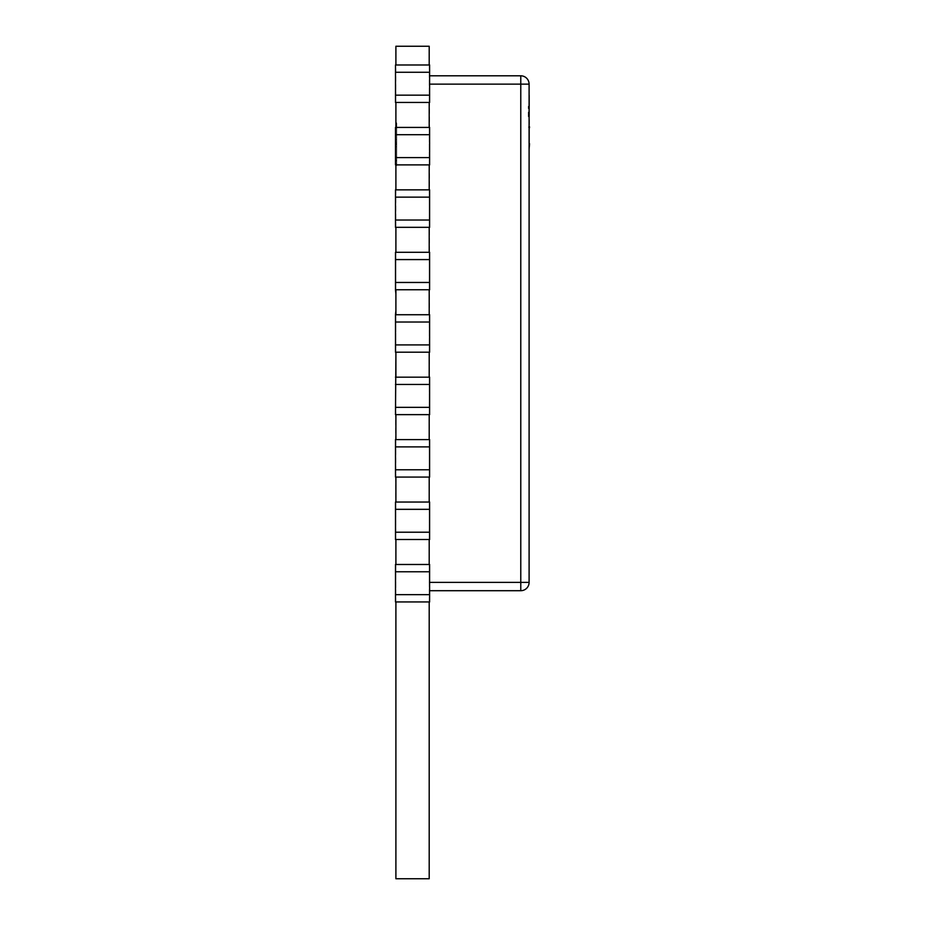 <?xml version="1.0" encoding="UTF-8"?>
<svg xmlns="http://www.w3.org/2000/svg" width="925" height="925" viewBox="0 0 925 925"><rect width="100%" height="100%" fill="white"/><g stroke="black" fill="none" stroke-linecap="round" stroke-linejoin="round"><path stroke-width="0.69" stroke-dasharray="4.62 3.47" d="M529.1 116.712L529.1 106.306L529.1 116.712M528.268 116.712L528.268 106.306L528.268 116.712M395.484 95.159L429.616 95.159L429.616 64.981L429.616 102.444L429.616 95.159L395.484 95.159L395.484 72.266L429.616 72.266L395.484 72.266L395.484 64.981L429.616 64.981L429.616 102.444L395.484 102.444L395.484 95.159L429.616 95.159M395.484 157.597L429.616 157.597L429.616 127.419L429.616 164.881L429.616 157.597L395.484 157.597L395.484 134.703L429.616 134.703L395.484 134.703L395.484 127.419L429.616 127.419L429.616 164.881L395.484 164.881L395.484 157.597L429.616 157.597M395.484 220.034L429.616 220.034L429.616 189.856L429.616 227.319L429.616 220.034L395.484 220.034L395.484 197.141L429.616 197.141L395.484 197.141L395.484 189.856L429.616 189.856L429.616 227.319L395.484 227.319L395.484 220.034L429.616 220.034M395.484 282.472L429.616 282.472L429.616 252.294L429.616 289.756L429.616 282.472L395.484 282.472L395.484 259.578L429.616 259.578L395.484 259.578L395.484 252.294L429.616 252.294L429.616 289.756L395.484 289.756L395.484 282.472L429.616 282.472M395.484 344.909L429.616 344.909L429.616 314.731L429.616 352.194L429.616 344.909L395.484 344.909L395.484 322.016L429.616 322.016L395.484 322.016L395.484 314.731L429.616 314.731L429.616 352.194L395.484 352.194L395.484 344.909L429.616 344.909M395.484 407.347L429.616 407.347L429.616 377.169L429.616 414.631L429.616 407.347L395.484 407.347L395.484 384.453L429.616 384.453L395.484 384.453L395.484 377.169L429.616 377.169L429.616 414.631L395.484 414.631L395.484 407.347L429.616 407.347M395.484 469.784L429.616 469.784L429.616 439.606L429.616 477.069L429.616 469.784L395.484 469.784L395.484 446.891L429.616 446.891L395.484 446.891L395.484 439.606L429.616 439.606L429.616 477.069L395.484 477.069L395.484 469.784L429.616 469.784M395.484 532.222L429.616 532.222L429.616 502.044L429.616 539.506L429.616 532.222L395.484 532.222L395.484 509.328L429.616 509.328L395.484 509.328L395.484 502.044L429.616 502.044L429.616 539.506L395.484 539.506L395.484 532.222L429.616 532.222M395.484 594.659L429.616 594.659L429.616 564.481L429.616 601.944L429.616 594.659L395.484 594.659L395.484 571.766L429.616 571.766L395.484 571.766L395.484 564.481L429.616 564.481L429.616 601.944L395.484 601.944L395.484 594.659L429.616 594.659M529.1 98.397L529.1 112.307L529.1 98.397M529.1 103.218L529.1 112.584L529.1 103.218M529.516 96.339L529.1 148.555L529.1 96.339M529.1 126.794L529.1 144.3L529.1 126.794M429.616 590.705L429.2 582.38L429.2 590.705L520.775 590.705A8.325 8.325 0 0 0 529.1 582.38L529.1 84.129A8.325 8.325 0 0 0 520.775 75.804L429.2 75.804L429.2 582.38L429.616 75.804M529.1 127.083L529.1 144.011M395.9 356.356L395.9 46.25L429.2 46.25L429.2 64.981L395.484 64.981L395.484 102.444L395.484 64.981L395.9 102.444L429.2 102.444L429.2 64.981L395.9 64.981M395.9 310.569L395.484 352.194L395.484 314.731M395.9 601.944L429.2 601.944L395.9 601.944L395.9 564.481L395.9 878.75L429.2 878.75L429.2 252.294L395.9 252.294L395.9 293.919M396.733 144.739L396.733 123.395L396.733 165.02L395.9 165.02L395.9 123.395L395.9 165.02L395.9 123.395L395.9 165.02L395.9 123.395L395.9 165.02L395.9 123.395L395.9 165.02L396.733 165.02L396.733 123.395L395.9 123.395L396.733 123.395L396.733 135.073L395.9 135.073L396.733 135.073L396.733 123.395L395.9 123.395L396.733 123.395L396.733 165.02L395.9 165.02L396.733 165.02L395.9 165.02L396.733 165.02L396.733 144.739L395.9 144.739M429.2 601.944L429.2 564.481L395.9 564.481L395.484 377.169M395.9 539.506L429.2 539.506L395.9 539.506L395.9 502.044L395.484 539.506L395.484 502.044L429.2 502.044L395.9 502.044M395.9 477.069L429.2 477.069L395.9 477.069L395.9 439.606L395.484 477.069L395.484 439.606L429.2 439.606L395.9 439.606M395.9 414.631L429.2 414.631L395.9 414.631L395.9 377.169L429.2 377.169L395.9 377.169M395.9 352.194L429.2 352.194L395.9 352.194L395.9 314.731L429.2 314.731L395.9 314.731M429.2 289.756L395.9 289.756L429.2 289.756L429.2 227.319L395.9 227.319L395.484 189.856L395.484 227.319L395.484 189.856L429.2 189.856L429.2 64.981M395.9 164.881L429.2 164.881L395.9 164.881L395.9 127.419L395.484 164.881L395.484 127.419L429.2 127.419L395.9 127.419M395.9 127.453L395.9 165.529L395.9 127.453L396.733 127.453L396.733 130.124L395.9 130.124M395.9 227.319L429.2 227.319L429.2 189.856L395.9 189.856M429.2 539.506L429.2 502.044M429.2 477.069L429.2 439.606M429.2 414.631L429.2 377.169M429.2 352.194L429.2 314.731M429.2 227.319L429.2 189.856M429.2 164.881L429.2 127.419M429.2 564.481L395.484 564.481L395.484 601.944L395.9 564.481M429.2 252.294L395.484 252.294L395.484 289.756L395.9 252.294M395.9 102.444L429.2 102.444M429.616 571.766L395.484 571.766M429.616 509.328L395.484 509.328M429.616 446.891L395.484 446.891M429.616 384.453L395.484 384.453M429.616 322.016L395.484 322.016M429.616 259.578L395.484 259.578M429.616 197.141L395.484 197.141M429.616 134.703L395.484 134.703M429.616 72.266L395.484 72.266M396.733 157.03L396.733 139.64L396.733 159.944L396.733 157.03L395.9 157.03L395.9 139.64L395.9 159.944L395.9 157.03L396.733 157.03M396.733 139.64L395.9 139.64L396.733 139.64M396.733 159.944L395.9 159.944L396.733 159.944M396.733 123.395L395.9 123.395L396.733 123.395L395.9 123.395L396.733 123.395L396.733 165.02L396.733 127.962L396.733 160.453L395.9 160.453L395.9 127.962L395.9 160.453L396.733 160.453L395.9 160.453L396.733 160.453L396.733 146.751L395.9 146.751L396.733 146.751L396.733 142.184L395.9 142.184L396.733 142.184L396.733 127.962L395.9 127.962L396.733 127.962L395.9 127.962L396.733 127.962L396.733 123.395L395.9 123.395L396.733 123.395L396.733 165.02L395.9 165.02L396.733 165.02L396.733 127.962L395.9 127.962L396.733 127.962L396.733 123.395M396.733 144.612L395.9 144.612M396.733 130.124L396.733 125.557L395.9 125.557M396.733 125.557L396.733 122.886L395.9 122.886M396.733 122.886L396.733 143.421L395.9 143.421M396.733 143.421L396.733 165.529L395.9 165.529M396.733 165.529L396.733 163.875L395.9 163.875M396.733 163.875L396.733 158.302L395.9 158.302M396.733 158.302L396.733 160.962L395.9 160.962M396.733 160.962L396.733 143.768L395.9 143.768M396.733 143.768L396.733 127.453M529.516 127.777L529.516 144.3L529.1 127.777M529.516 142.057L529.516 129.014L529.516 142.057M529.516 140.658L529.1 133.628L529.516 140.658M529.516 102.837L529.516 99.935L529.516 105.508L529.516 101.669L529.1 102.837M529.516 100.224L529.516 104.849L529.516 100.224M529.516 113.798L529.1 106.768L529.516 113.798M529.516 126.794L529.516 144.3M529.516 148.555L529.516 92.211M529.516 99.438L529.516 108.826L529.1 99.438M429.616 84.129L520.775 84.129L520.775 582.38L429.616 582.38M520.775 590.705L520.775 582.38L529.1 582.38A8.325 8.325 0 0 1 520.775 590.705M529.1 84.129L520.775 84.129L520.775 75.804M528.268 106.306L529.1 106.306M528.268 127.118L529.1 127.118"/><path stroke-width="1.39" d="M429.616 75.804L520.775 75.804A8.325 8.325 0 0 1 529.1 84.129L529.1 582.38A8.325 8.325 0 0 1 520.775 590.705L429.616 590.705M395.484 407.347L429.616 407.347L429.616 414.631L395.484 414.631L395.9 356.356M429.2 64.981L429.2 46.25L395.9 46.25L395.9 64.981M395.9 601.944L395.9 878.75L429.2 878.75L429.2 601.944M395.9 539.506L395.9 564.481M395.9 477.069L395.9 502.044M395.9 414.631L395.9 439.606M395.9 352.194L395.9 377.169M395.9 289.756L395.9 314.731M395.9 227.319L395.9 252.294M395.9 164.881L395.9 189.856M395.9 102.444L395.9 127.419M429.2 102.444L429.2 127.419M429.2 164.881L429.2 189.856M429.2 227.319L429.2 252.294M429.2 289.756L429.2 314.731M429.2 352.194L429.2 377.169M429.2 414.631L429.2 439.606M429.2 477.069L429.2 502.044M429.2 539.506L429.2 564.481M395.484 564.481L429.616 564.481L429.616 571.766L395.484 571.766L395.484 564.481M429.616 594.659L395.484 594.659L395.484 601.944L429.616 601.944L429.616 571.766M395.484 594.659L395.484 571.766M429.616 532.222L395.484 532.222L395.484 539.506L429.616 539.506L429.616 502.044L395.484 502.044L395.484 509.328L429.616 509.328M395.484 532.222L395.484 509.328M429.616 469.784L395.484 469.784L395.484 477.069L429.616 477.069L429.616 439.606L395.484 439.606L395.484 446.891L429.616 446.891M395.484 469.784L395.484 446.891M395.484 377.169L429.616 377.169L429.616 384.453L395.484 384.453M429.616 407.347L429.616 384.453M429.616 344.909L395.484 344.909L395.484 352.194L429.616 352.194L429.616 314.731L395.484 314.731L395.9 310.569M395.484 344.909L395.484 322.016L429.616 322.016M395.484 322.016L395.484 314.731M395.9 293.919L395.484 289.756L429.616 289.756L429.616 252.294L395.484 252.294L395.484 259.578L429.616 259.578M395.484 289.756L395.484 282.472L429.616 282.472M395.484 282.472L395.484 259.578M429.616 220.034L395.484 220.034L395.484 227.319L429.616 227.319L429.616 189.856L395.484 189.856L395.484 197.141L429.616 197.141M395.484 220.034L395.484 197.141M429.616 157.597L395.484 157.597L395.484 164.881L429.616 164.881L429.616 127.419L395.484 127.419L395.484 134.703L429.616 134.703M395.484 157.597L395.484 134.703M429.616 95.159L395.484 95.159L395.484 102.444L429.616 102.444L429.616 64.981L395.484 64.981L395.484 72.266L429.616 72.266M395.484 95.159L395.484 72.266M529.1 92.211L529.1 126.794M529.516 126.794L529.516 127.777M529.516 143.606L529.1 144.3M529.1 127.083L529.1 144.011M529.516 144.3L529.1 148.555M429.616 582.38L520.775 582.38L520.775 84.129L429.616 84.129M520.775 590.705A8.325 8.325 0 0 0 529.1 582.38L520.775 582.38L520.775 590.705M520.775 75.804L520.775 84.129L529.1 84.129"/></g></svg>
